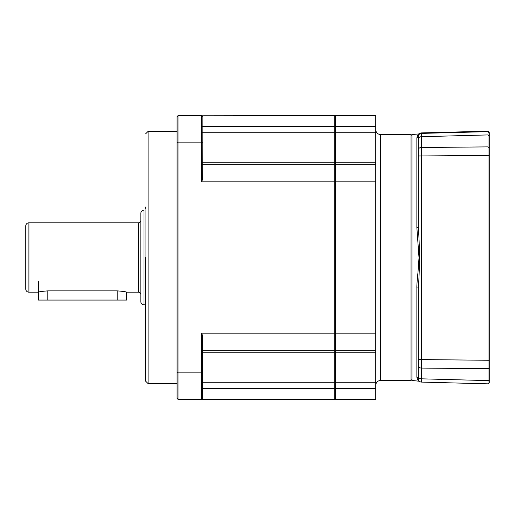 <?xml version="1.0" encoding="UTF-8"?>
<svg xmlns="http://www.w3.org/2000/svg" width="515" height="515" viewBox="0 0 515 515"><rect width="100%" height="100%" fill="white"/><g stroke="black" fill="none" stroke-linecap="round" stroke-linejoin="round"><path stroke-width="0.77" d="M145.565 206.972L145.069 209.277L145.069 305.723L145.565 308.028M335.696 115.611L335.696 132.728L375.738 132.728L375.738 115.611L335.696 115.611L334.75 116.557M375.738 388.497L375.738 382.272L335.696 382.272L335.696 399.389L375.738 399.389L375.738 388.497L335.696 388.497L334.75 387.731M412 135.477L411.054 134.531L411.054 380.469L380.469 380.469C377.598 380.752 376.021 382.33 375.738 385.201M334.75 132.252L335.696 132.728L335.696 164.24L375.738 164.24L375.738 162.251L335.696 162.251L334.75 163.197M334.75 182.065L335.696 181.827L335.696 164.24L334.75 164.787M334.75 351.803L335.696 352.749L335.696 333.173L375.738 333.173L375.738 181.827L335.696 181.827L335.696 333.173L334.75 332.935M334.75 350.213L335.696 350.76L375.738 350.76L375.738 352.749L335.696 352.749L335.696 382.272L334.75 382.748M334.75 398.443L335.696 399.389M375.738 132.728L375.738 162.251M375.738 181.827L375.738 164.24M375.738 350.76L375.738 333.173M375.738 352.749L375.738 382.272M145.565 257.5L145.565 381.1L145.565 257.5M201.558 115.798L334.75 115.611L334.75 399.389L201.378 399.389L202.138 398.623M334.75 333.173L201.378 333.173L201.378 372.879L178.042 372.879L178.042 142.121L201.378 142.121L201.378 181.827L202.324 180.076L202.138 116.377M178.042 115.611L177.096 116.557L177.096 142.455L178.042 142.121L178.042 115.611L201.378 115.611L202.324 116.557M177.096 142.455L177.096 372.545L178.042 372.879L178.042 399.389L201.378 399.389L201.378 372.879L202.324 372.545L202.324 334.924L201.378 333.173M201.378 181.827L334.75 181.827M202.324 142.455L201.378 142.121L201.378 115.611M178.042 399.389L177.096 398.443L177.096 372.545M202.324 398.443L202.324 372.545M140.84 220.291A2.524 2.524 0 0 1 138.316 222.815L28.904 222.815A3.154 3.154 0 0 0 25.75 225.969L25.75 289.031A3.154 3.154 0 0 0 28.904 292.185L38.361 292.185C38.915 291.754 42.069 291.316 47.824 290.872L117.188 290.872C122.931 291.316 126.085 291.754 126.645 292.185L126.645 300.065L47.824 300.065L47.824 290.872M140.84 294.709A2.524 2.524 0 0 0 138.316 292.185L126.645 292.185M140.84 213.358L140.84 301.642A3.154 3.154 0 0 0 143.988 304.796L143.988 210.204A3.154 3.154 0 0 0 140.84 213.358M145.069 304.796L143.988 304.796M38.361 281.145L38.361 300.065L47.824 300.065M489.25 132.883L489.25 135.838L488.02 134.924L488.02 131.164L489.25 132.883L488.02 131.653L421.379 133.398A3.154 3.154 180 0 0 418.309 136.552L418.309 227.315A1.577 0.38 0 0 1 416.867 227.694L416.867 137.904C417.536 135.387 418.251 134.061 419.01 133.919L412 134.531L412 380.469L419.635 381.274M489.25 185.484L489.25 209.373M489.25 135.838L489.25 382.606L488.02 383.836L489.25 382.606M489.25 360.262L488.02 360.268L488.02 383.836L421.379 382.091L488.02 383.836M489.25 132.394L488.02 131.164L421.379 132.909L421.379 136.707L488.02 134.924L488.02 146.884L421.379 147.509L421.379 359.586L488.02 360.268L488.02 155.337L489.25 155.337M489.25 147.702L488.02 146.884L488.02 155.337L418.309 156M489.25 379.69L488.02 380.604L421.379 378.821L421.379 382.091C419.506 381.86 418.483 380.81 418.309 378.937A3.154 3.154 180 0 0 421.379 382.091M489.25 367.884L488.02 368.708L421.379 368.071L421.379 378.821A3.154 2.337 180 0 1 418.309 376.484L418.309 378.763A1.577 1.532 -0 0 0 416.867 377.244C417.581 379.755 418.296 381.029 419.01 381.081M418.824 134.537L418.309 136.237C419.822 132.793 419.822 132.838 418.309 136.378L418.309 227.315C419.822 247.548 419.822 267.858 418.309 288.265L418.309 359.579L421.379 359.586L421.379 368.071A3.154 2.131 180 0 1 418.309 365.94L418.309 378.763M418.309 359.579L418.309 365.94L418.309 359.579M416.867 137.904A1.577 1.526 180 0 0 418.309 136.378L418.309 136.552M488.02 131.164L421.379 132.909A3.154 3.154 180 0 0 419.171 133.894A3.154 3.154 180 0 1 421.379 132.909L419.171 133.894M418.309 152.994L418.309 152.298M418.309 342.642L418.309 338.844M418.309 363.365L418.309 362.702M416.867 227.694L419.01 257.796L417.955 272.738C417.704 274.817 416.699 284.801 416.867 287.879A1.577 0.386 180 0 1 418.309 288.265M411.054 134.531L380.469 134.531L380.469 380.469M375.738 126.503L335.696 126.503L334.75 127.269M177.096 131.377L148.088 131.377L148.088 383.623L145.565 381.1M202.324 132.728L334.75 132.728M202.324 164.24L334.75 164.24M334.75 126.503L202.324 126.503M334.75 388.497L202.324 388.497M334.75 382.272L202.324 382.272M334.75 350.76L202.324 350.76M28.904 222.815L28.904 292.185M138.316 292.185L138.316 222.815M117.188 290.872L117.188 300.065M418.309 139.031A3.154 2.324 180 0 1 421.379 136.707L421.379 147.509A3.154 2.118 180 0 0 418.309 149.627M416.867 377.244L416.867 287.879M380.469 134.531C377.598 134.248 376.021 132.67 375.738 129.799M412 379.523L411.054 380.469M202.324 162.251L334.75 162.251M202.324 352.749L334.75 352.749M177.096 383.623L148.088 383.623M148.088 131.377L145.565 133.9M419.01 133.919L419.635 133.726M418.386 135.67L418.708 134.808"/></g></svg>
